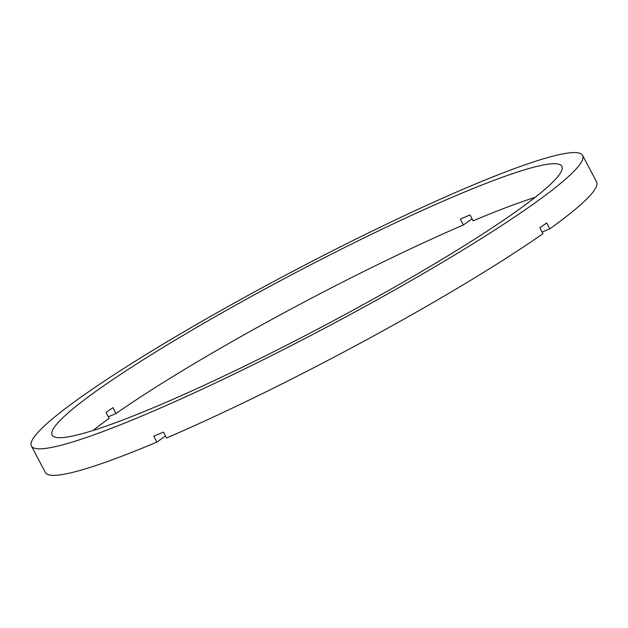 <?xml version="1.0" encoding="UTF-8"?>
<svg xmlns="http://www.w3.org/2000/svg" width="628" height="628" viewBox="0 0 628 628"><rect width="100%" height="100%" fill="white"/><g stroke="black" fill="none" stroke-linecap="round" stroke-linejoin="round"><path stroke-width="0.94" d="M108.33 416.804L116.015 413.53A288.119 30.113 152.2 0 1 463.401 224.973L460.3 219.078A288.119 30.113 152.2 0 1 469.995 214.949L473.104 220.844A288.119 30.113 152.2 0 1 535.032 197.42M116.015 413.53L112.907 407.635A288.119 30.113 152.2 0 0 109.429 410.084A288.119 30.113 152.2 0 0 106.053 412.486L109.162 418.381A288.119 30.113 152.2 0 0 92.968 430.494M98.549 389.454A288.119 30.113 152.2 0 1 377.561 231.347A288.119 30.113 152.2 0 1 561.872 166.318A288.119 30.113 152.2 0 1 515.462 211.934A288.119 30.113 152.2 0 1 236.458 370.049A288.119 30.113 152.2 0 1 52.148 435.071A288.119 30.113 152.2 0 1 98.549 389.454M542.105 232.101L549.79 228.835L546.682 222.94A311.567 32.57 152.2 0 1 543.314 225.342A311.567 32.57 152.2 0 1 539.837 227.791L542.945 233.687A311.567 32.57 152.2 0 1 166.585 437.967L163.484 432.072A311.567 32.57 152.2 0 1 153.782 436.201L156.89 442.096A311.567 32.57 152.2 0 1 45.389 472.531L31.4 446.006A311.567 32.57 152.2 0 1 81.577 396.684A311.567 32.57 152.2 0 1 383.3 225.703A311.567 32.57 152.2 0 1 582.611 155.383A311.567 32.57 152.2 0 1 532.434 204.712A311.567 32.57 152.2 0 1 230.712 375.693A311.567 32.57 152.2 0 1 31.4 446.006M156.89 442.096L165.533 435.973M582.611 155.383L596.6 181.908A311.567 32.57 152.2 0 1 549.79 228.835M463.401 224.973L472.052 218.85"/></g></svg>
